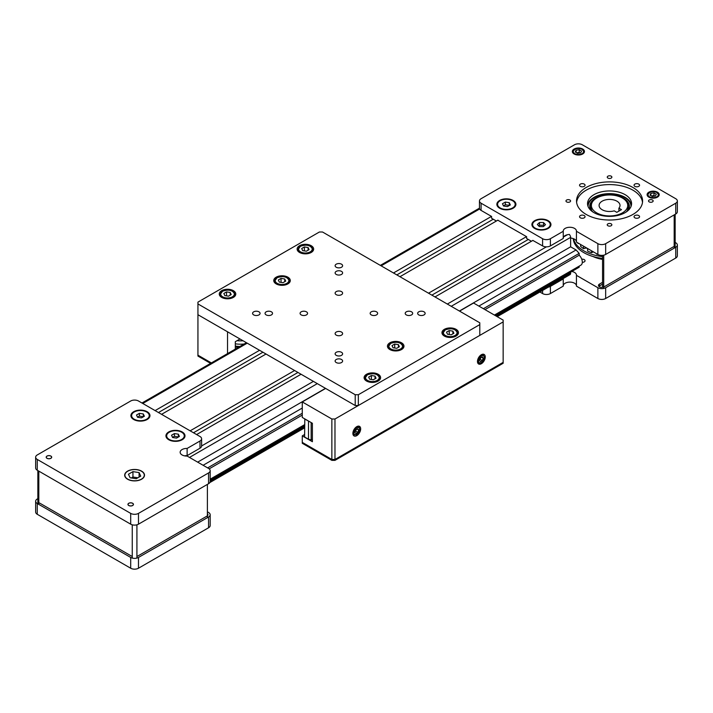 <?xml version="1.0" encoding="UTF-8"?>
<svg xmlns="http://www.w3.org/2000/svg" width="713" height="713" viewBox="0 0 713 713"><rect width="100%" height="100%" fill="white"/><g stroke="black" fill="none" stroke-linecap="round" stroke-linejoin="round"><path stroke-width="1.07" d="M478.869 306.082L576.077 249.96L570.623 246.814L570.623 237.376A2.754 1.586 -120 0 0 569.295 234.47M196.61 434.565L301.064 374.254M434.992 296.938L532.976 240.361M190.148 430.83L294.603 370.519M428.522 293.203L526.515 236.627M193.49 432.764L297.954 372.453M431.873 295.137L528.306 239.461M161.575 414.333L266.029 354.022M399.948 276.706L497.941 220.13M155.104 410.599L259.568 350.297M393.487 272.972L491.471 216.404M158.455 412.533L262.91 352.231M396.838 274.906L493.262 219.23M497.193 316.661L570.052 274.594A2.754 1.586 -120 0 0 570.623 273.337L570.623 272.161M579.188 266.127L579.188 267.215L495.366 315.609M304.611 425.741L210.175 480.259M302.267 408.041L203.107 465.286M570.623 246.814L459.395 311.028M325.476 388.344L197.661 462.14M576.077 249.96L579.188 253.382L483.387 308.693M302.267 413.264L207.635 467.897M579.188 253.382L579.188 255.209L484.974 309.611M302.267 415.091L209.159 468.842M579.188 255.209A6.604 3.815 60 0 1 580.935 265.12L494.43 315.066M611.201 176.182A2.308 1.337 0 0 0 608.688 175.888A2.308 1.337 0 0 0 607.253 177.127A2.308 1.337 0 0 0 607.931 178.072A2.308 1.337 0 0 0 610.453 178.357A2.308 1.337 0 0 0 611.879 177.127A2.308 1.337 0 0 0 611.201 176.182M569.91 200.023A2.308 1.337 0 0 0 567.388 199.738A2.308 1.337 0 0 0 565.962 200.968A2.308 1.337 0 0 0 566.639 201.913A2.308 1.337 0 0 0 569.152 202.198A2.308 1.337 0 0 0 570.587 200.968A2.308 1.337 0 0 0 569.91 200.023M657.439 192.198A6.06 3.494 0 0 0 650.835 191.432A6.06 3.494 0 0 0 647.101 194.667A6.06 3.494 0 0 0 648.875 197.136A6.06 3.494 0 0 0 655.479 197.893A6.06 3.494 0 0 0 659.213 194.667A6.06 3.494 0 0 0 657.439 192.198M582.69 149.035A6.06 3.494 0 0 0 576.095 148.277A6.06 3.494 0 0 0 572.352 151.512A6.06 3.494 0 0 0 574.125 153.981A6.06 3.494 0 0 0 580.73 154.739A6.06 3.494 0 0 0 584.464 151.512A6.06 3.494 0 0 0 582.69 149.035M652.475 200.005A2.308 1.337 0 0 0 649.953 199.72A2.308 1.337 0 0 0 648.527 200.95A2.308 1.337 0 0 0 649.204 201.895A2.308 1.337 0 0 0 651.718 202.18A2.308 1.337 0 0 0 653.153 200.95A2.308 1.337 0 0 0 652.475 200.005M611.175 223.846A2.308 1.337 0 0 0 608.652 223.561A2.308 1.337 0 0 0 607.226 224.791A2.308 1.337 0 0 0 607.904 225.736A2.308 1.337 0 0 0 610.426 226.03A2.308 1.337 0 0 0 611.852 224.791A2.308 1.337 0 0 0 611.175 223.846M638.75 215.567A2.754 1.586 0 0 0 635.755 215.228A2.754 1.586 0 0 0 634.053 216.69A2.754 1.586 0 0 0 634.855 217.822A2.754 1.586 0 0 0 637.859 218.16A2.754 1.586 0 0 0 639.561 216.69A2.754 1.586 0 0 0 638.75 215.567M638.75 184.106A2.754 1.586 0 0 0 635.755 183.758A2.754 1.586 0 0 0 634.053 185.228A2.754 1.586 0 0 0 634.855 186.351A2.754 1.586 0 0 0 637.859 186.69A2.754 1.586 0 0 0 639.561 185.228A2.754 1.586 0 0 0 638.75 184.106M584.25 184.106A2.754 1.586 0 0 0 581.247 183.758A2.754 1.586 0 0 0 579.553 185.228A2.754 1.586 0 0 0 580.355 186.351A2.754 1.586 0 0 0 583.359 186.69A2.754 1.586 0 0 0 585.052 185.228A2.754 1.586 0 0 0 584.25 184.106M584.25 215.567A2.754 1.586 0 0 0 581.247 215.228A2.754 1.586 0 0 0 579.553 216.69A2.754 1.586 0 0 0 580.355 217.822A2.754 1.586 0 0 0 583.359 218.16A2.754 1.586 0 0 0 585.052 216.69A2.754 1.586 0 0 0 584.25 215.567M632.912 187.474A33.039 19.073 0 0 0 596.915 183.339A33.039 19.073 0 0 0 576.523 200.959A33.039 19.073 0 0 0 586.193 214.444A33.039 19.073 0 0 0 622.199 218.579A33.039 19.073 0 0 0 642.591 200.959A33.039 19.073 0 0 0 632.912 187.474M642.502 202.305A33.039 19.073 0 0 0 632.912 190.175A33.039 19.073 0 0 0 598.002 185.79A33.039 19.073 0 0 0 576.603 202.305M587.655 205.005A22.023 12.718 180 0 1 602.218 194.364A22.023 12.718 180 0 1 625.123 197.367A22.023 12.718 180 0 1 631.451 205.005M625.123 194.667A22.023 12.718 0 0 0 601.13 191.913A22.023 12.718 0 0 0 587.53 203.66A22.023 12.718 0 0 0 593.982 212.652A22.023 12.718 0 0 0 617.984 215.406A22.023 12.718 0 0 0 631.575 203.66A22.023 12.718 0 0 0 625.123 194.667M548.163 220.673A9.527 5.499 0 0 0 534.688 220.673A9.527 5.499 0 0 0 534.688 228.445L534.688 228.445A9.527 5.499 0 0 0 548.163 228.445A9.527 5.499 0 0 0 548.163 220.673M513.119 200.442A9.527 5.499 0 0 0 499.653 200.442A9.527 5.499 0 0 0 499.653 208.223L499.653 208.223A9.527 5.499 0 0 0 513.119 208.223A9.527 5.499 0 0 0 513.119 200.442M605.658 243.668L605.658 254.452A5.508 3.182 180 0 1 597.877 254.452L576.443 242.081L576.443 231.288L597.877 243.668A5.508 3.182 0 0 0 605.658 243.668L675.737 203.205A5.508 3.182 0 0 0 677.35 200.959A5.508 3.182 0 0 0 675.737 198.713L582.298 144.766A5.508 3.182 0 0 0 574.518 144.766L481.079 198.713A5.508 3.182 0 0 0 479.466 200.959A5.508 3.182 0 0 0 481.079 203.205L542.593 238.721A5.508 3.182 0 0 0 550.383 238.721L563.243 231.288L563.243 238.481L550.383 245.914A5.508 3.182 180 0 1 542.593 245.914L532.861 240.433M605.658 254.452L675.737 213.998L675.737 203.205M677.35 200.959L677.35 211.752A5.508 3.182 180 0 1 675.737 213.998M481.079 203.205L481.079 210.397L491.596 216.467L491.596 218.267L496.382 221.03M531.417 241.261L526.631 238.499L526.631 236.698L497.817 220.201M481.079 210.397A5.508 3.182 180 0 1 479.466 208.151L380.341 265.388M563.243 238.062A6.604 3.815 180 0 1 569.473 234.461L569.473 234.666M576.443 231.288A6.604 3.815 0 0 0 576.452 231.083A6.604 3.815 0 0 0 569.847 227.269A6.604 3.815 0 0 0 563.234 231.083A6.604 3.815 0 0 0 563.243 231.288M570.623 238.08A6.604 3.815 180 0 1 576.443 241.654M602.547 282.33L599.428 284.122A3.307 1.907 0 0 0 598.465 285.476A3.307 1.907 0 0 0 599.428 286.822A3.307 1.907 0 0 0 603.715 287.018M582.298 262.339A2.754 1.586 0 0 0 585.052 260.753A2.754 1.586 0 0 0 584.25 259.621A2.754 1.586 0 0 0 581.737 259.193M602.547 284.122L599.428 285.922A3.307 1.907 0 0 0 598.858 286.376M605.658 287.722L605.658 298.506A5.508 3.182 180 0 1 597.877 298.506L576.443 286.136L576.443 275.343L597.877 287.722A5.508 3.182 0 0 0 605.658 287.722L675.737 247.259A5.508 3.182 0 0 0 677.35 245.014A5.508 3.182 0 0 0 675.737 242.768L675.149 242.429M677.35 245.014L677.35 255.807A5.508 3.182 180 0 1 675.737 258.053L675.737 247.259M605.658 298.506L675.737 258.053M563.243 285.708A6.604 3.815 180 0 1 569.847 282.107A6.604 3.815 180 0 1 576.443 285.708M548.377 287.107A5.508 3.182 180 0 0 550.383 286.376L563.243 278.943L563.243 286.136L550.383 293.569A5.508 3.182 180 0 1 542.593 293.569L542.593 290.449M576.443 275.343A6.604 3.815 0 0 0 576.452 275.138A6.604 3.815 0 0 0 571.781 271.484M539.893 292.009L542.593 293.569M604.107 286.822L673.402 246.814M593.002 256.502A25.873 14.937 0 0 0 602.547 259.398M588.082 206.485A21.47 12.397 180 0 1 594.375 197.59A21.47 12.397 180 0 1 616.932 194.711A21.47 12.397 180 0 1 624.74 197.59A21.47 12.397 180 0 1 631.023 206.485M587.699 205.228A22.023 12.718 180 0 1 593.982 197.813A22.023 12.718 180 0 1 594.179 197.697M624.927 197.697A22.023 12.718 180 0 1 625.123 197.813A22.023 12.718 180 0 1 631.406 205.228M623.18 198.49L622.404 198.036A18.173 10.49 0 0 0 596.71 198.036A18.173 10.49 0 0 0 596.71 212.875A18.173 10.49 0 0 0 622.404 212.875A18.173 10.49 0 0 0 622.404 198.036L623.18 198.49A19.269 11.123 180 0 1 628.821 206.351A19.269 11.123 180 0 1 626.13 212.028M616.95 201.182A10.463 6.043 0 0 0 605.551 199.872A10.463 6.043 0 0 0 599.089 205.451A10.463 6.043 0 0 0 602.155 209.729A10.463 6.043 0 0 0 614.241 210.852L616.798 212.331L621.469 209.64L618.911 208.16A10.463 6.043 0 0 0 620.016 205.451A10.463 6.043 0 0 0 616.95 201.182M618.911 208.16L618.911 211.11M592.975 212.028A19.269 11.123 180 0 1 590.284 206.351A19.269 11.123 180 0 1 595.925 198.49L596.71 198.036M573.243 238.597A36.336 20.98 0 0 0 583.858 252.66A36.336 20.98 0 0 0 602.547 258.409M573.51 238.695A36.336 20.98 0 0 0 583.858 250.86A36.336 20.98 0 0 0 602.547 256.609M587.619 248.534L587.619 251.038A34.028 19.643 0 0 0 591.594 252.705L593.278 251.805M591.594 250.824L591.594 252.705M586.077 247.643L587.619 248.89M583.537 246.181L583.537 248.685L586.077 248.008M580.658 244.514L580.658 246.395A34.028 19.643 0 0 0 583.537 248.685M596.817 253.846L596.736 254.22A34.028 19.643 0 0 0 597.931 254.488M577.575 242.732A34.028 19.643 0 0 0 578.038 243.427L578.689 243.383M603.715 288.444L603.715 255.183M602.547 287.33L602.547 255.352M497.585 204.515A8.806 5.089 0 0 0 497.576 204.693A8.806 5.089 0 0 0 503.013 209.39A8.806 5.089 0 0 0 512.611 208.285A8.806 5.089 0 0 0 515.196 204.693A8.806 5.089 0 0 0 515.187 204.515M500.161 200.736A8.806 5.089 0 0 0 497.576 204.328A8.806 5.089 0 0 0 503.013 209.034A8.806 5.089 0 0 0 512.611 207.929A8.806 5.089 0 0 0 515.196 204.328A8.806 5.089 0 0 0 509.759 199.631A8.806 5.089 0 0 0 500.161 200.736M510.312 204.943L509.26 202.67L505.33 202.064L502.46 203.722L503.512 205.995L507.442 206.601L510.312 204.943M509.332 205.513L509.26 202.67M509.26 205.371L505.33 204.756L503.44 205.852M505.33 204.756L505.33 202.064M532.62 224.738A8.806 5.089 0 0 0 532.611 224.916A8.806 5.089 0 0 0 539.019 229.818A8.806 5.089 0 0 0 548.921 227.59A8.806 5.089 0 0 0 550.231 224.916A8.806 5.089 0 0 0 550.231 224.738M533.921 221.895A8.806 5.089 0 0 0 532.611 224.559A8.806 5.089 0 0 0 539.019 229.452A8.806 5.089 0 0 0 548.921 227.224A8.806 5.089 0 0 0 550.231 224.559A8.806 5.089 0 0 0 543.823 219.666A8.806 5.089 0 0 0 533.921 221.895M545.49 224.631L543.556 222.563L539.491 222.492L537.361 224.497L539.286 226.565L543.359 226.627L545.49 224.631M544.144 225.887L543.556 225.255L543.556 222.563M543.556 225.255L539.491 225.192L538.698 225.932M539.491 225.192L539.491 222.492M650.871 195.629L650.871 193.348L650.033 195.148L652.324 196.467L655.443 195.986L656.281 194.186L653.99 192.867L653.99 195.558L654.882 196.075M650.871 193.348L653.99 192.867M651.432 195.959L653.99 195.558M654.855 196.075A2.799 1.613 0 0 0 651.566 196.03M576.122 152.475L576.122 150.193L575.284 151.994L577.575 153.313L580.694 152.832L581.532 151.031L579.241 149.712L579.241 152.404L580.132 152.921A2.799 1.613 0 0 0 576.817 152.876M576.122 150.193L579.241 149.712M576.683 152.805L579.241 152.404M208.561 527.772L208.561 516.987A5.508 3.182 0 0 0 210.175 514.741L210.175 525.526A5.508 3.182 180 0 1 208.561 527.772L138.482 568.234A5.508 3.182 180 0 1 130.702 568.234L130.702 557.441L37.263 503.503L37.263 514.287A5.508 3.182 180 0 1 35.65 512.041L35.65 501.248A5.508 3.182 0 0 0 37.263 503.503M130.702 568.234L37.263 514.287M130.702 557.441A5.508 3.182 0 0 0 138.482 557.441L138.482 568.234M208.561 516.987L138.482 557.441M210.175 514.741A5.508 3.182 0 0 0 208.561 512.487L207.394 511.818M37.851 498.663L37.263 499.002A5.508 3.182 0 0 0 35.65 501.248M207.394 515.811A3.307 1.907 0 0 0 207.973 514.741A3.307 1.907 0 0 0 207.394 513.663M137.707 556.095L207.002 516.087M39.598 503.048L131.477 556.095M182.207 431.953A9.527 5.499 0 0 0 168.731 431.953A9.527 5.499 0 0 0 168.731 439.734L168.731 439.734A9.527 5.499 0 0 0 182.207 439.734A9.527 5.499 0 0 0 182.207 431.953M147.163 411.722A9.527 5.499 0 0 0 133.696 411.722A9.527 5.499 0 0 0 133.696 419.502L133.696 419.502A9.527 5.499 0 0 0 147.163 419.502A9.527 5.499 0 0 0 147.163 411.722M127.582 479.225A9.911 5.722 180 0 1 124.677 475.179A9.911 5.722 180 0 1 130.8 469.894A9.911 5.722 180 0 1 141.602 471.133A9.911 5.722 180 0 1 144.498 475.179A9.911 5.722 180 0 1 138.384 480.464A9.911 5.722 180 0 1 127.582 479.225M199.996 448.21L199.996 441.008L187.127 448.441L187.127 455.634L199.996 448.21A5.508 3.182 0 0 0 201.61 445.955L313.408 381.384M199.996 441.008A5.508 3.182 0 0 0 201.61 438.762A5.508 3.182 0 0 0 199.996 436.516L138.482 401A5.508 3.182 0 0 0 130.702 401L37.263 454.947A5.508 3.182 0 0 0 35.65 457.193A5.508 3.182 0 0 0 37.263 459.439L37.263 470.232A5.508 3.182 180 0 1 35.65 467.986L35.65 457.193M304.611 426.918L210.175 481.435A5.508 3.182 180 0 1 208.561 483.717L138.482 524.18A5.508 3.182 180 0 1 130.702 524.18L37.263 470.232M130.702 524.18L130.702 513.387A5.508 3.182 0 0 0 138.482 513.387L138.482 524.18M208.561 483.717L208.561 472.933L138.482 513.387M208.561 472.933A5.508 3.182 0 0 0 210.175 470.678A5.508 3.182 0 0 0 208.561 468.432L187.127 456.062A6.604 3.815 0 0 1 180.148 452.247A6.604 3.815 0 0 1 187.127 448.441M46.996 458.316A2.754 1.586 0 0 0 50.89 458.316A2.754 1.586 0 0 0 50.89 456.07A2.754 1.586 0 0 0 46.996 456.07A2.754 1.586 0 0 0 46.996 458.316M130.702 513.387L37.263 459.439M128.75 505.517A2.754 1.586 0 0 0 132.645 505.517A2.754 1.586 0 0 0 132.645 503.271A2.754 1.586 0 0 0 128.75 503.271A2.754 1.586 0 0 0 128.75 505.517M187.127 455.634A6.604 3.815 0 0 0 184.56 455.848M207.394 484.394L207.394 517.656M128.447 474.225L130.096 477.772L136.236 478.726L140.728 476.124L139.088 472.585L132.948 471.632L128.447 474.225M137.859 477.79L132.948 477.024L131.326 477.96M132.948 477.024L132.948 471.632M139.088 477.077L139.088 472.585M46.603 456.382L47.076 456.115A2.647 1.524 0 0 0 47.076 458.272A2.647 1.524 0 0 0 50.81 458.272A2.647 1.524 0 0 0 50.81 456.115A2.647 1.524 0 0 0 47.076 456.115L46.603 456.382A3.307 1.907 180 0 0 46.523 456.436M128.358 503.592L128.83 503.316A2.647 1.524 0 0 0 128.83 505.472A2.647 1.524 0 0 0 132.565 505.472A2.647 1.524 0 0 0 132.565 503.316A2.647 1.524 0 0 0 128.83 503.316L128.358 503.592A3.307 1.907 180 0 0 128.278 503.636M131.629 415.795A8.806 5.089 0 0 0 131.62 415.973A8.806 5.089 0 0 0 134.98 419.966A8.806 5.089 0 0 0 145.88 419.966A8.806 5.089 0 0 0 146.664 419.574A8.806 5.089 0 0 0 149.24 415.973A8.806 5.089 0 0 0 149.231 415.795M146.664 419.208A8.806 5.089 0 0 0 149.24 415.617A8.806 5.089 0 0 0 143.803 410.911A8.806 5.089 0 0 0 134.204 412.016A8.806 5.089 0 0 0 131.62 415.617A8.806 5.089 0 0 0 137.056 420.314A8.806 5.089 0 0 0 146.664 419.208M136.504 415.002L137.556 417.274L141.486 417.88L144.365 416.223L143.304 413.95L139.374 413.344L136.504 415.002M143.375 416.793L139.374 416.044L137.484 417.132M139.374 416.044L139.374 413.344M143.304 416.65L143.304 413.95M166.664 436.026A8.806 5.089 0 0 0 166.664 436.204A8.806 5.089 0 0 0 170.015 440.197A8.806 5.089 0 0 0 180.915 440.197A8.806 5.089 0 0 0 181.699 439.796A8.806 5.089 0 0 0 184.275 436.204A8.806 5.089 0 0 0 184.275 436.026M181.699 439.44A8.806 5.089 0 0 0 184.275 435.839A8.806 5.089 0 0 0 178.838 431.142A8.806 5.089 0 0 0 169.239 432.247A8.806 5.089 0 0 0 166.664 435.839A8.806 5.089 0 0 0 172.1 440.545A8.806 5.089 0 0 0 181.699 439.44M171.539 435.233L172.591 437.506L176.521 438.112L179.4 436.454L178.348 434.181L174.418 433.575L171.539 435.233M178.41 437.024L174.418 436.267L172.528 437.363M174.418 436.267L174.418 433.575M178.348 436.882L178.348 434.181M481.355 354.726A5.508 3.182 120 0 0 477.763 359.575A5.508 3.182 120 0 0 478.601 363.986A5.508 3.182 120 0 0 481.355 363.71A5.508 3.182 120 0 0 484.956 358.862A5.508 3.182 120 0 0 484.109 354.45A5.508 3.182 120 0 0 481.355 354.726M356.776 426.65A5.508 3.182 120 0 0 353.176 431.499A5.508 3.182 120 0 0 354.022 435.91A5.508 3.182 120 0 0 356.776 435.643A5.508 3.182 120 0 0 360.368 430.786A5.508 3.182 120 0 0 359.53 426.374A5.508 3.182 120 0 0 356.776 426.65M304.611 434.511L302.267 435.866L302.267 442.381L331.857 459.466L331.857 419.003L302.267 401.927L302.267 417.435L312.392 423.272L312.392 441.712L302.267 435.866M331.857 419.003L334.976 419.003L334.976 459.466L331.857 459.466L302.267 442.381L302.267 443.281L331.857 460.366L331.857 459.466L334.976 459.466L503.155 362.364L503.155 320.11L473.566 303.025L459.555 311.118M503.155 321.911L334.976 419.003M325.627 388.433L302.267 401.927M376.553 311.839A3.743 2.166 0 0 0 372.471 311.367A3.743 2.166 0 0 0 370.163 313.363A3.743 2.166 0 0 0 371.259 314.896A3.743 2.166 0 0 0 375.341 315.36A3.743 2.166 0 0 0 377.649 313.363A3.743 2.166 0 0 0 376.553 311.839M456.053 329.326A8.262 4.768 0 0 0 447.051 328.292A8.262 4.768 0 0 0 441.953 332.695A8.262 4.768 0 0 0 444.368 336.064A8.262 4.768 0 0 0 453.37 337.097A8.262 4.768 0 0 0 458.468 332.695A8.262 4.768 0 0 0 456.053 329.326M401.544 342.81A8.262 4.768 0 0 0 392.542 341.777A8.262 4.768 0 0 0 387.444 346.179A8.262 4.768 0 0 0 389.868 349.548A8.262 4.768 0 0 0 398.87 350.582A8.262 4.768 0 0 0 403.968 346.179A8.262 4.768 0 0 0 401.544 342.81M378.184 374.28A8.262 4.768 0 0 0 369.191 373.247A8.262 4.768 0 0 0 364.093 377.649A8.262 4.768 0 0 0 366.509 381.018A8.262 4.768 0 0 0 375.51 382.052A8.262 4.768 0 0 0 380.608 377.649A8.262 4.768 0 0 0 378.184 374.28M311.224 245.709A8.262 4.768 0 0 0 302.223 244.675A8.262 4.768 0 0 0 297.125 249.078A8.262 4.768 0 0 0 299.549 252.455A8.262 4.768 0 0 0 308.551 253.489A8.262 4.768 0 0 0 313.649 249.078A8.262 4.768 0 0 0 311.224 245.709M287.865 277.179A8.262 4.768 0 0 0 278.863 276.145A8.262 4.768 0 0 0 273.765 280.548A8.262 4.768 0 0 0 276.189 283.917A8.262 4.768 0 0 0 285.191 284.95A8.262 4.768 0 0 0 290.289 280.548A8.262 4.768 0 0 0 287.865 277.179M233.365 290.663A8.262 4.768 0 0 0 224.363 289.63A8.262 4.768 0 0 0 219.265 294.032A8.262 4.768 0 0 0 221.681 297.41A8.262 4.768 0 0 0 230.682 298.444A8.262 4.768 0 0 0 235.78 294.032A8.262 4.768 0 0 0 233.365 290.663M424.048 311.839A3.743 2.166 0 0 0 419.966 311.367A3.743 2.166 0 0 0 417.658 313.363A3.743 2.166 0 0 0 418.754 314.896A3.743 2.166 0 0 0 422.836 315.36A3.743 2.166 0 0 0 425.144 313.363A3.743 2.166 0 0 0 424.048 311.839M411.588 311.839A3.743 2.166 0 0 0 407.515 311.367A3.743 2.166 0 0 0 405.198 313.363A3.743 2.166 0 0 0 406.294 314.896A3.743 2.166 0 0 0 410.376 315.36A3.743 2.166 0 0 0 412.684 313.363A3.743 2.166 0 0 0 411.588 311.839M341.518 352.293A3.743 2.166 0 0 0 337.436 351.83A3.743 2.166 0 0 0 335.119 353.826A3.743 2.166 0 0 0 336.224 355.35A3.743 2.166 0 0 0 340.297 355.823A3.743 2.166 0 0 0 342.614 353.826A3.743 2.166 0 0 0 341.518 352.293M341.518 359.486A3.743 2.166 0 0 0 337.436 359.022A3.743 2.166 0 0 0 335.119 361.019A3.743 2.166 0 0 0 336.224 362.543A3.743 2.166 0 0 0 340.297 363.015A3.743 2.166 0 0 0 342.614 361.019A3.743 2.166 0 0 0 341.518 359.486M341.518 332.062A3.743 2.166 0 0 0 337.436 331.598A3.743 2.166 0 0 0 335.119 333.595A3.743 2.166 0 0 0 336.224 335.119A3.743 2.166 0 0 0 340.297 335.591A3.743 2.166 0 0 0 342.614 333.595A3.743 2.166 0 0 0 341.518 332.062M341.518 271.377A3.743 2.166 0 0 0 337.436 270.913A3.743 2.166 0 0 0 335.119 272.91A3.743 2.166 0 0 0 336.224 274.434A3.743 2.166 0 0 0 340.297 274.906A3.743 2.166 0 0 0 342.614 272.91A3.743 2.166 0 0 0 341.518 271.377M341.518 264.184A3.743 2.166 0 0 0 337.436 263.721A3.743 2.166 0 0 0 335.119 265.717A3.743 2.166 0 0 0 336.224 267.241A3.743 2.166 0 0 0 340.297 267.714A3.743 2.166 0 0 0 342.614 265.717A3.743 2.166 0 0 0 341.518 264.184M341.518 291.608A3.743 2.166 0 0 0 337.436 291.136A3.743 2.166 0 0 0 335.119 293.132A3.743 2.166 0 0 0 336.224 294.665A3.743 2.166 0 0 0 340.297 295.129A3.743 2.166 0 0 0 342.614 293.132A3.743 2.166 0 0 0 341.518 291.608M306.474 311.839A3.743 2.166 0 0 0 302.392 311.367A3.743 2.166 0 0 0 300.084 313.363A3.743 2.166 0 0 0 301.18 314.896A3.743 2.166 0 0 0 305.262 315.36A3.743 2.166 0 0 0 307.57 313.363A3.743 2.166 0 0 0 306.474 311.839M258.979 311.839A3.743 2.166 0 0 0 254.898 311.367A3.743 2.166 0 0 0 252.589 313.363A3.743 2.166 0 0 0 253.685 314.896A3.743 2.166 0 0 0 257.767 315.36A3.743 2.166 0 0 0 260.076 313.363A3.743 2.166 0 0 0 258.979 311.839M271.439 311.839A3.743 2.166 0 0 0 267.357 311.367A3.743 2.166 0 0 0 265.049 313.363A3.743 2.166 0 0 0 266.145 314.896A3.743 2.166 0 0 0 270.227 315.36A3.743 2.166 0 0 0 272.535 313.363A3.743 2.166 0 0 0 271.439 311.839M358.336 405.519L479.796 335.395L479.796 324.602L358.336 394.735L358.336 405.519L355.217 405.519L197.938 314.709L227.527 331.795L227.527 353.612M479.796 324.602L479.796 322.802L322.517 232.001L319.397 232.001L197.938 302.125L197.938 355.172L211.378 362.935M355.217 405.519L355.217 394.735L197.938 303.925M355.217 394.735L358.336 394.735M239.978 338.987L235.308 341.687L235.308 349.12M235.308 346.028A17.308 9.991 0 0 0 239.889 346.473M235.308 343.8A19.269 11.123 0 0 0 244.185 343.996M237.037 340.689A19.269 11.123 0 0 0 243.053 340.761M235.308 346.928A17.308 9.991 0 0 0 238.445 347.311M334.976 460.366L334.976 459.466L503.155 362.364L503.155 363.265L334.976 460.366L331.857 460.366M197.938 356.072L197.938 355.172L197.938 356.072L210.602 363.38M312.392 439.235L311.153 439.948L308.497 439.235L304.611 436.989L304.799 418.896M311.153 439.948L311.153 422.559M309.228 421.454L304.611 419.003M308.497 439.235L308.497 421.258M449.226 330.565L446.525 332.124L447.514 334.254L451.195 334.825L453.896 333.265L452.907 331.135L449.226 330.565L449.226 334.513M452.907 333.836L452.907 331.135M394.717 344.058L392.025 345.609L393.006 347.739L396.695 348.309L399.387 346.75L398.407 344.62L394.717 344.058L394.717 348.006M398.407 347.32L398.407 344.62M371.357 375.519L368.666 377.079L369.655 379.209L373.336 379.779L376.036 378.22L375.047 376.09L371.357 375.519L371.357 379.468M375.047 378.79L375.047 376.09M226.538 291.911L223.837 293.462L224.827 295.592L228.508 296.162L231.208 294.603L230.219 292.482L226.538 291.911L226.538 295.859M230.219 295.173L230.219 292.482M281.038 278.418L278.346 279.977L279.327 282.107L283.016 282.678L285.708 281.118L284.728 278.988L281.038 278.418L281.038 282.375M284.728 281.688L284.728 278.988M304.398 246.956L301.697 248.507L302.686 250.637L306.376 251.208L309.068 249.648L308.087 247.527L304.398 246.956L304.398 250.905M308.087 250.218L308.087 247.527M355.127 431.704L356.473 429.458M355.751 429.921L354.905 432.336L355.921 433.566L357.792 432.372L358.648 429.948L357.623 428.727L355.751 429.921M357.106 429.057L358.648 429.948M355.849 431.249L357.792 432.372M479.671 359.815L481.097 357.498M479.484 360.297L480.419 361.634L482.291 360.546L483.227 358.14L482.291 356.803L480.419 357.881L479.484 360.297M481.605 357.204L483.227 358.14M480.348 359.423L482.291 360.546M189.489 457.416L317.303 383.63M451.222 306.305L570.623 237.376M447.327 304.059L546.434 246.841M563.698 236.876L567.432 234.72M142.769 403.478L247.224 343.167M381.143 265.851L479.653 208.971M496.382 316.198L570.623 273.337M597.877 254.452L597.877 243.668M550.383 238.721L550.383 245.914M542.593 245.914L542.593 238.721M599.428 285.922L599.428 284.122M597.877 298.506L597.877 287.722M550.383 286.376L550.383 293.569M591.22 210.7A19.821 11.444 180 0 1 595.275 198.419A19.821 11.444 180 0 1 616.371 195.612A19.821 11.444 180 0 1 627.886 210.7M602.547 258.944A25.873 14.937 180 0 1 595.961 257.277M674.177 248.16L674.177 214.898M657.047 192.688A5.508 3.182 180 0 1 658.66 194.934A5.508 3.182 180 0 1 655.265 197.875A5.508 3.182 180 0 1 649.267 197.18A5.508 3.182 180 0 1 647.654 194.934A5.508 3.182 180 0 1 649.383 192.617M649.498 196.779A5.178 2.986 0 0 0 656.816 196.779A5.178 2.986 0 0 0 656.816 192.555A5.178 2.986 0 0 0 649.498 192.555A5.178 2.986 0 0 0 649.498 196.779M582.298 149.534A5.508 3.182 180 0 1 583.911 151.78A5.508 3.182 180 0 1 580.516 154.721A5.508 3.182 180 0 1 574.518 154.026A5.508 3.182 180 0 1 572.904 151.78A5.508 3.182 180 0 1 574.633 149.463M574.749 153.625A5.178 2.986 0 0 0 582.066 153.625A5.178 2.986 0 0 0 582.066 149.4A5.178 2.986 0 0 0 574.749 149.4A5.178 2.986 0 0 0 574.749 153.625M38.823 471.133L38.823 504.394M132.253 524.804L132.253 558.074M136.923 524.804L136.923 558.074M141.441 479.136A9.688 5.597 0 0 0 141.441 471.222A9.688 5.597 0 0 0 127.743 471.222A9.688 5.597 0 0 0 127.743 479.136A9.688 5.597 0 0 0 141.441 479.136M455.152 329.976A7.157 4.135 180 0 1 457.372 332.962A7.157 4.135 180 0 1 455.268 335.885A7.157 4.135 180 0 1 447.47 336.786A7.157 4.135 180 0 1 443.049 332.962A7.157 4.135 180 0 1 445.153 330.039M455.037 335.484A6.827 3.939 0 0 0 455.037 329.905A6.827 3.939 0 0 0 445.384 329.905A6.827 3.939 0 0 0 445.384 335.484A6.827 3.939 0 0 0 455.037 335.484M400.653 343.461A7.157 4.135 180 0 1 402.863 346.447A7.157 4.135 180 0 1 400.768 349.37A7.157 4.135 180 0 1 392.97 350.27A7.157 4.135 180 0 1 388.549 346.447A7.157 4.135 180 0 1 390.644 343.532M400.537 348.969A6.827 3.939 0 0 0 400.537 343.39A6.827 3.939 0 0 0 390.876 343.39A6.827 3.939 0 0 0 390.876 348.969A6.827 3.939 0 0 0 400.537 348.969M377.293 374.931A7.157 4.135 180 0 1 379.503 377.917A7.157 4.135 180 0 1 377.409 380.84A7.157 4.135 180 0 1 369.61 381.74A7.157 4.135 180 0 1 365.19 377.917A7.157 4.135 180 0 1 367.284 374.993M377.177 380.439A6.827 3.939 0 0 0 377.177 374.86A6.827 3.939 0 0 0 367.525 374.86A6.827 3.939 0 0 0 367.525 380.439A6.827 3.939 0 0 0 377.177 380.439M232.465 291.314A7.157 4.135 180 0 1 234.684 294.309A7.157 4.135 180 0 1 232.581 297.223A7.157 4.135 180 0 1 224.782 298.123A7.157 4.135 180 0 1 220.362 294.309A7.157 4.135 180 0 1 222.465 291.385M232.349 296.822A6.827 3.939 0 0 0 232.349 291.252A6.827 3.939 0 0 0 222.697 291.252A6.827 3.939 0 0 0 222.697 296.822A6.827 3.939 0 0 0 232.349 296.822M286.965 277.829A7.157 4.135 180 0 1 289.184 280.815A7.157 4.135 180 0 1 287.089 283.738A7.157 4.135 180 0 1 279.291 284.639A7.157 4.135 180 0 1 274.87 280.815A7.157 4.135 180 0 1 276.965 277.901M286.858 283.337A6.827 3.939 0 0 0 286.858 277.758A6.827 3.939 0 0 0 277.197 277.758A6.827 3.939 0 0 0 277.197 283.337A6.827 3.939 0 0 0 286.858 283.337M310.324 246.359A7.157 4.135 180 0 1 312.544 249.354A7.157 4.135 180 0 1 310.449 252.268A7.157 4.135 180 0 1 302.651 253.168A7.157 4.135 180 0 1 298.23 249.354A7.157 4.135 180 0 1 300.325 246.431M310.217 251.867A6.827 3.939 0 0 0 310.217 246.297A6.827 3.939 0 0 0 300.556 246.297A6.827 3.939 0 0 0 300.556 251.867A6.827 3.939 0 0 0 310.217 251.867M357.552 426.294L359.2 427.39C360.19 431.811 358.479 434.315 354.094 434.894A4.59 2.647 -60 0 1 353.666 434.529A4.59 2.647 -60 0 1 354.343 429.19A4.59 2.647 -60 0 1 358.684 426.944A4.59 2.647 -60 0 1 359.111 427.31M354.379 434.324A4.037 2.335 120 0 0 358.327 433.014A4.037 2.335 120 0 0 359.174 427.969A4.037 2.335 120 0 0 355.226 429.279A4.037 2.335 120 0 0 354.379 434.324M480.963 355.243A4.59 2.647 -60 0 1 483.262 355.021C485.098 357.489 484.43 360.074 481.239 362.765L478.673 362.97A4.59 2.647 -60 0 1 477.968 359.29A4.59 2.647 -60 0 1 480.963 355.243M481.355 362.516A4.037 2.335 120 0 0 484.207 357.57A4.037 2.335 120 0 0 481.355 355.921A4.037 2.335 120 0 0 478.503 360.867A4.037 2.335 120 0 0 481.355 362.516M480.963 362.739A4.59 2.647 -60 0 1 478.673 362.97L477.541 362.311M141.958 403.014L246.413 342.703M209.836 482.567L304.611 427.853M304.611 424.654L210.175 479.181M479.466 200.959L479.466 208.151M592.138 211.44L590.284 206.806M626.968 211.44L628.821 206.806M675.149 246.814L675.149 214.337M658.66 196.12L658.66 194.934L656.985 192.537C652.921 190.621 649.81 191.423 647.654 194.934L647.654 196.12M583.911 152.965L583.911 151.78L582.236 149.382C578.172 147.466 575.061 148.268 572.904 151.78L572.904 152.965M201.61 445.955L201.61 438.762M210.175 481.471L210.175 470.678M37.851 470.571L37.851 503.048M50.81 456.115L51.274 456.382M132.565 503.316L133.037 503.592M144.561 420.572L145.88 419.966M136.299 420.572L134.98 419.966M179.596 440.794L180.915 440.197M171.334 440.794L170.015 440.197M443.049 335.074L443.049 332.962L445.215 329.887C451.561 327.784 455.607 328.809 457.372 332.962L457.372 335.074M388.549 348.559L388.549 346.447L390.715 343.381C397.052 341.277 401.107 342.302 402.863 346.447L402.863 348.559M365.19 380.029L365.19 377.917L367.355 374.842C373.692 372.739 377.747 373.764 379.503 377.917L379.503 380.029M220.362 296.412L220.362 294.309L222.527 291.234C228.873 289.13 232.919 290.155 234.684 294.309L234.684 296.412M274.87 282.927L274.87 280.815L277.036 277.749C283.373 275.646 287.419 276.671 289.184 280.815L289.184 282.927M298.23 251.457L298.23 249.354L300.396 246.279C306.733 244.176 310.779 245.201 312.544 249.354L312.544 251.457M354.094 434.894L352.962 434.235M483.262 355.021L482.131 354.37"/></g></svg>
